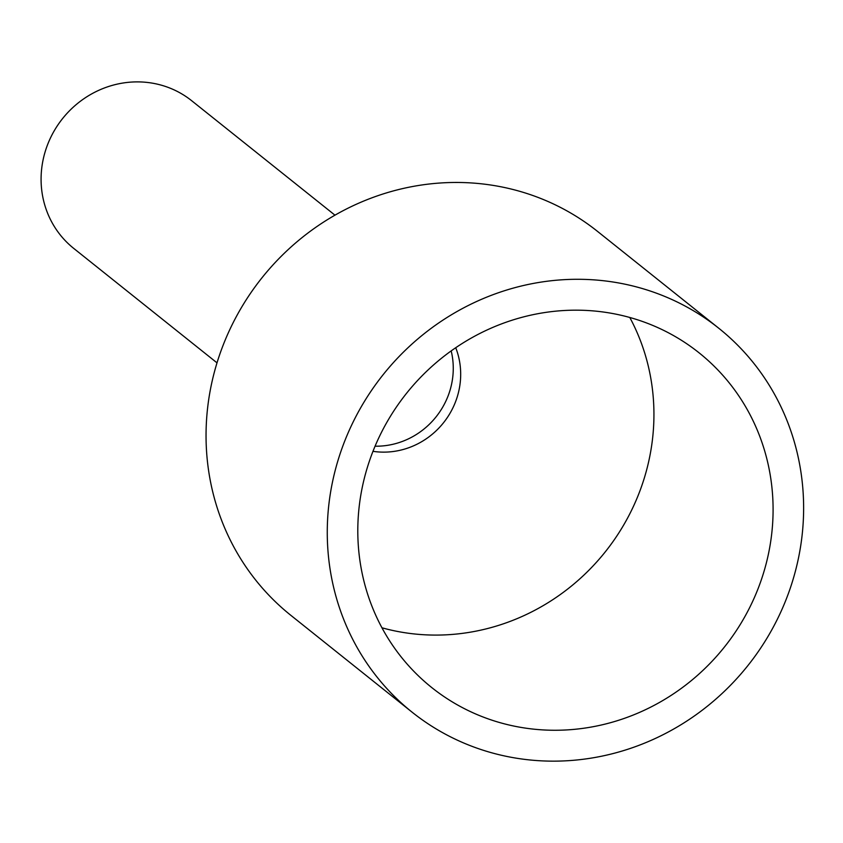 <?xml version="1.0" encoding="UTF-8"?>
<svg xmlns="http://www.w3.org/2000/svg" width="843" height="843" viewBox="0 0 843 843"><rect width="100%" height="100%" fill="white"/><g stroke="black" fill="none" stroke-linecap="round" stroke-linejoin="round"><path stroke-width="1.26" d="M217.009 362.848L73.71 248.39A94.5 89.716 -51.4 0 1 55.343 128.926A94.5 89.716 -51.4 0 1 171.003 88.526A94.5 89.716 -51.4 0 1 191.667 100.717L334.966 215.176M451.184 350.909A75.596 71.771 -51.4 0 1 375.072 446.2A75.596 71.771 -51.4 0 0 451.184 350.909M718.784 328.254L597.561 231.425A245.692 233.269 128.6 0 0 543.84 199.728A245.692 233.269 128.6 0 0 243.121 304.755A245.692 233.269 128.6 0 0 290.888 615.369L412.111 712.187A245.692 233.269 -51.4 0 1 364.334 401.584A245.692 233.269 -51.4 0 1 665.064 296.557A245.692 233.269 -51.4 0 1 718.784 328.254A245.692 233.269 -51.4 0 1 766.561 638.857A245.692 233.269 -51.4 0 1 465.842 743.884A245.692 233.269 -51.4 0 1 412.111 712.187M478.603 715.212A214.196 203.363 -51.4 0 1 431.774 687.582A214.196 203.363 -51.4 0 1 390.119 416.79A214.196 203.363 -51.4 0 1 652.292 325.229A214.196 203.363 -51.4 0 1 699.121 352.859A214.196 203.363 -51.4 0 1 740.776 623.641A214.196 203.363 -51.4 0 1 478.603 715.212M629.795 317.484A214.196 203.363 -51.4 0 1 605.19 551.965A214.196 203.363 -51.4 0 1 381.942 627.782M372.985 451.332A75.596 71.771 128.6 0 0 443.481 422.796A75.596 71.771 128.6 0 0 455.726 347.738"/></g></svg>
